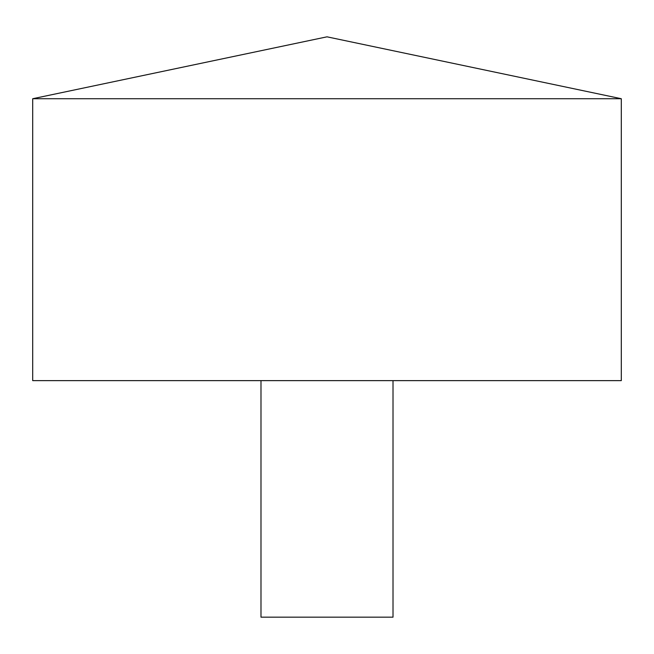<?xml version="1.0" encoding="UTF-8"?>
<svg xmlns="http://www.w3.org/2000/svg" width="654" height="654" viewBox="0 0 654 654"><rect width="100%" height="100%" fill="white"/><g stroke="black" fill="none" stroke-linecap="round" stroke-linejoin="round"><path stroke-width="0.98" d="M621.3 98.721L32.7 98.721L32.7 380.636L621.3 380.636L621.3 98.721L327 36.828L32.7 98.721M393.013 380.636L393.013 617.172L260.987 617.172L260.987 380.636"/></g></svg>
